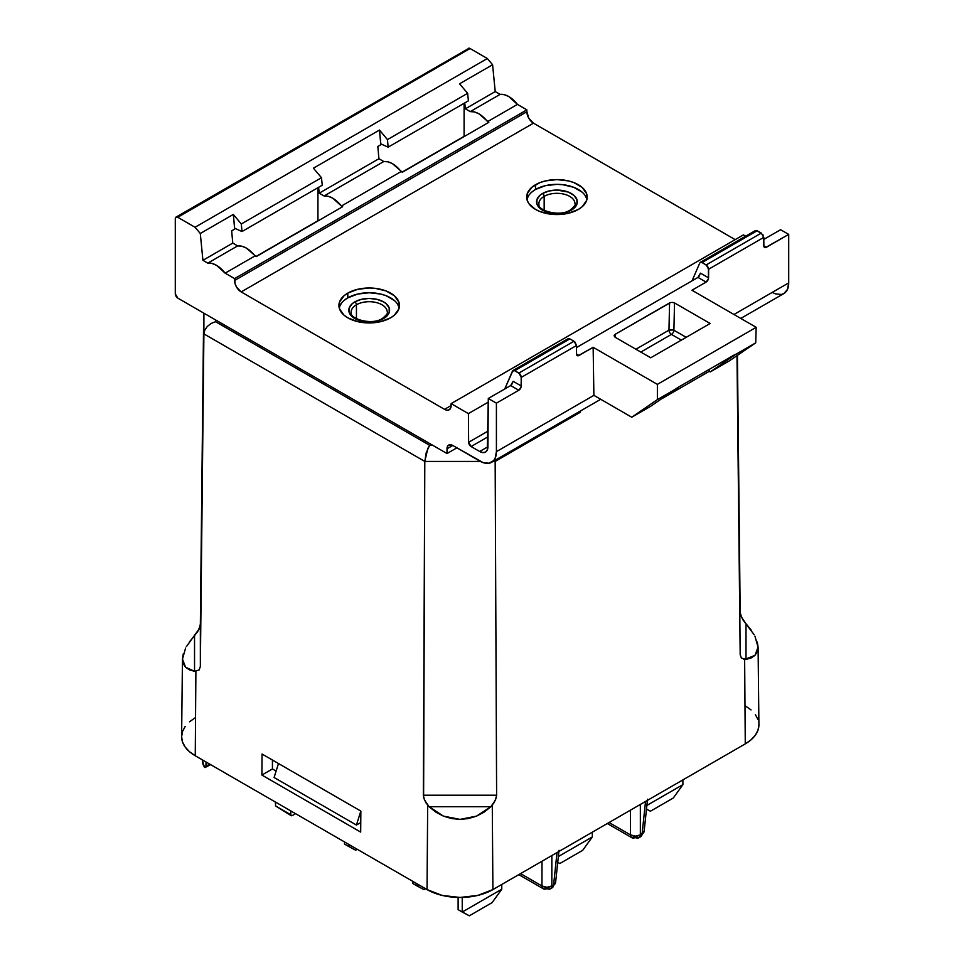<?xml version="1.0" encoding="UTF-8"?>
<svg xmlns="http://www.w3.org/2000/svg" width="964" height="964" viewBox="0 0 964 964"><rect width="100%" height="100%" fill="white"/><g stroke="black" fill="none" stroke-linecap="round" stroke-linejoin="round"><path stroke-width="1.45" d="M295.574 813.676L292.321 815.556L295.574 813.676M202.356 759.861L202.356 760.524A32.017 18.485 0 0 0 204.416 767.055L202.356 760.391M501.762 884.47L501.762 889.23L462.238 912.04L462.238 897.424L462.238 912.04L458.117 909.667L458.117 897.436L458.117 909.667L469.299 915.8L492.122 902.617L469.299 915.8L462.238 912.04L501.762 889.23L492.122 902.617L501.762 889.23L501.762 884.47M418.81 884.832L416.954 885.892L416.954 883.759L416.954 885.892L424.003 889.651L425.594 888.748L424.003 889.651L412.833 883.518L416.954 885.892L418.81 884.832M412.833 881.385L412.833 883.518L412.833 881.385M350.462 845.368L348.619 846.44L348.619 844.307L348.619 846.44L355.668 850.2L357.246 849.284L355.668 850.2L344.497 844.066L348.619 846.44L350.462 845.368M344.497 841.921L344.497 844.066L344.497 841.921M592.33 832.185L592.33 836.933L558.349 856.55L592.33 836.933L582.69 850.332L559.867 863.515L582.69 850.332L592.33 836.933L592.33 832.185M682.898 779.888L682.898 784.648L646.868 805.446L682.898 784.648L673.27 798.035L650.435 811.218L673.27 798.035L682.898 784.648L682.898 779.888M646.483 809.109L650.435 811.218L646.483 809.109M557.734 862.382L559.867 863.515L557.734 862.382M551.842 855.562L551.83 885.976L553.589 884.964L557.011 852.574L558.349 851.802L556.987 852.839L553.589 884.964L551.83 885.976L551.842 855.562M290.73 810.881L290.851 815.315L291.706 815.773L290.73 814.701L290.73 810.881M275.355 802L275.596 805.964L290.73 814.701L275.596 805.964L275.355 802M275.596 805.964L291.176 815.677L290.73 814.701M206.031 761.982L205.935 766.272L209.694 764.103L205.935 766.272L206.031 761.982M205.79 767.199L205.935 766.272L205.79 767.199M644.133 831.161L640.349 834.884L640.349 804.458L640.349 834.884L642.096 833.86L645.531 801.47L646.856 800.698L645.506 801.747L642.096 833.86A6.989 4.013 6 0 0 644.121 831.402L647.531 799.228M520.56 873.613L541.973 885.976L541.973 861.262L541.973 885.976A6.989 4.507 0 0 0 551.83 885.976L546.901 887.302L541.973 885.976A6.989 4.037 120 0 0 543.407 888.832A6.989 4.037 -60 0 1 541.973 885.976L520.56 873.613M644.121 831.402L640.662 836.716A6.989 4.037 -120 0 0 642.096 833.86A6.989 4.037 60 0 1 640.662 836.716L638.903 837.74A6.989 4.037 -120 0 0 640.349 834.884L635.409 836.198L630.48 834.884L630.48 810.158L630.48 834.884L609.067 822.521L630.48 834.884A6.989 4.037 120 0 0 631.914 837.74A6.989 4.037 -60 0 1 630.48 834.884A6.989 4.507 0 0 0 640.349 834.884A6.989 4.037 60 0 1 638.903 837.74A6.989 4.037 60 0 1 635.409 837.391A6.989 4.037 -60 0 1 631.914 837.74L607.32 823.533M210.634 764.645L204.922 767.597M549.902 856.683L551.83 855.827L549.902 856.683M550.396 888.832A6.989 4.037 -120 0 0 551.83 885.976A6.989 4.037 60 0 1 550.396 888.832A6.989 4.037 60 0 1 546.901 888.495A6.989 4.037 -60 0 1 543.407 888.832L550.396 888.832L552.155 887.82A6.989 4.037 -120 0 0 553.589 884.964A6.989 4.013 6 0 0 555.601 882.506L559.012 850.332M555.613 882.265L552.155 887.82L555.601 882.506M640.349 804.723L638.409 805.579L640.349 804.723M203.898 313.192L203.898 333.893L204.814 330.062L207.344 326.398L211.116 323.458L215.55 321.687L215.55 319.915L215.55 321.687L211.116 323.458L207.344 326.398L204.814 330.062L203.898 333.893L203.898 313.192M356.427 825.051L274.089 777.514L278.488 763.536L274.089 777.514L356.427 825.051L360.765 822.545L356.427 825.051L360.825 811.073L356.427 825.051M272.438 768.959L276.114 771.08L272.438 768.959L261.895 775.056L272.438 768.959L272.438 760.042L272.438 768.959M432.691 445.284L429.619 445.284L427.787 448.549L424.799 461.431L480.434 461.431L424.799 461.431L426.221 452.767L429.619 445.284L215.55 321.687L429.619 445.284L432.691 445.284M495.159 461.431L495.11 460.262L495.159 461.431L493.098 461.431L495.159 461.431L560.723 423.57A11.64 6.724 -120 0 0 560.662 422.425A11.64 6.724 60 0 1 560.723 423.57L580.485 412.158A11.64 6.724 -120 0 0 580.424 411.013A11.64 6.724 60 0 1 580.485 412.158L495.159 461.431L496.617 795.204L495.484 800.012L490.869 806.711L429.088 806.711L435.824 812.11L443.392 816.11L451.538 818.569L459.973 819.388L468.408 818.569L476.553 816.11L484.133 812.11L490.869 806.711L429.088 806.711L424.461 800.012L423.329 795.204L496.617 795.204L495.159 461.431M183.232 653.917L182.449 659.159L183.232 663.666L185.582 667.269L189.39 669.835L194.535 671.293L194.535 635.638L189.39 641.952M186.401 646.603L199.162 628.926L200.355 624.154L200.355 666.473L199.162 669.932L194.535 671.293L194.535 635.638L197.753 631.516L200.187 625.781M200.355 624.154L203.693 313.059L200.355 666.473L203.898 333.893L424.799 461.431L423.329 795.204L496.617 795.204L496.339 797.493L494.11 802.614L490.869 806.711L476.553 816.11L459.973 819.388L443.392 816.11L429.088 806.711L425.835 802.614L423.606 797.493L424.799 461.431L203.898 333.893L200.355 666.473L199.162 669.932L194.535 671.293L185.582 667.269L182.449 659.002L181.618 736.58A46.573 26.896 0 0 0 195.258 755.764L195.897 671.366L195.258 755.764L427.04 889.579L427.679 805.181L427.04 889.579A46.573 26.896 0 0 0 492.905 889.579L492.279 805.181L492.905 889.579L745.268 743.883L744.642 659.472L741.376 658.051L740.183 654.592L737.424 355.342L740.183 612.273L741.376 617.044L746.003 623.744L746.003 659.412L751.149 657.954L754.957 655.375L757.294 651.784L758.09 647.278L757.294 642.036M360.693 832.101L261.895 775.056L262.051 754.041L360.849 811.086L360.693 832.101L261.895 775.056L262.051 754.041L360.849 811.086L360.693 832.101M751.149 630.058L746.003 623.744L746.003 659.412L741.376 658.051L740.183 654.592L736.99 355.644L740.183 612.273M740.352 613.899L742.774 619.635L754.137 634.71M182.449 659.159L185.582 648.109M758.909 724.868L758.017 730.11L755.366 735.158L751.064 739.81L745.268 743.883A46.573 26.896 0 0 0 758.909 724.699L758.09 647.121L754.957 655.375L744.642 659.472L745.268 743.883L492.905 889.579L477.795 895.411L459.973 897.46L442.151 895.411L427.04 889.579L195.258 755.764L189.474 751.691L185.16 747.04L182.509 741.991L181.618 736.749L182.509 731.507L185.16 726.458M754.957 636.228L758.09 647.278M745.268 705.853L751.064 709.926M755.366 714.577L758.017 719.614M189.474 721.807L195.258 717.734M542.515 193.511A20.377 11.761 0 0 0 542.515 210.152A20.377 11.761 0 0 0 571.339 210.152A2.326 1.35 -120 0 0 570.17 210.044A2.326 1.35 60 0 1 571.339 210.152L564.723 212.707L556.927 213.598L545.6 211.622L538.105 206.332L536.936 204.127L536.936 199.536L539.985 195.294L542.515 193.511L549.131 190.968L556.927 190.065L568.242 192.053L573.869 195.294L576.918 199.536L576.918 204.127L573.869 208.369L571.339 210.152A20.377 11.761 0 0 0 571.339 193.511A20.377 11.761 0 0 0 542.515 193.511A2.326 1.35 60 0 1 544.166 196.367A2.326 1.35 -120 0 0 542.515 193.511M539.045 205.139A18.051 10.423 180 0 1 544.166 196.367A18.051 10.423 180 0 1 563.832 194.113A18.051 10.423 180 0 1 574.978 203.741C575.87 204.549 574.267 206.645 570.17 210.044C559.662 217.406 536.49 210.236 538.876 203.741A18.051 10.423 180 0 1 544.166 196.367L544.166 210.309L544.166 196.367A18.051 10.423 180 0 1 562.699 193.86A18.051 10.423 180 0 1 574.809 202.332M354.788 301.901A20.377 11.761 0 0 0 354.788 318.542A20.377 11.761 0 0 0 383.612 318.542A2.326 1.35 -120 0 0 382.443 318.421A2.326 1.35 60 0 1 383.612 318.542L376.996 321.084L369.2 321.988L357.873 320L350.378 314.722L349.209 312.517L349.209 307.926L352.258 303.684L354.788 301.901L361.404 299.346L369.2 298.454L376.996 299.346L383.612 301.901L386.142 303.684L389.179 307.926L389.179 312.517L386.142 316.758L383.612 318.542A20.377 11.761 0 0 0 383.612 301.901A20.377 11.761 0 0 0 354.788 301.901A2.326 1.35 60 0 1 356.439 304.757A2.326 1.35 -120 0 0 354.788 301.901M351.318 313.517A18.051 10.423 180 0 1 356.439 304.757A18.051 10.423 180 0 1 376.105 302.491A18.051 10.423 180 0 1 387.251 312.119C388.143 312.938 386.54 315.035 382.443 318.421C371.923 325.796 348.763 318.626 351.149 312.119A18.051 10.423 180 0 1 356.439 304.757L356.439 318.686L356.439 304.757A18.051 10.423 180 0 1 374.972 302.25A18.051 10.423 180 0 1 387.082 310.721M586.919 199.464A30.27 17.485 0 0 0 566.579 185.269A30.27 17.485 0 0 0 535.514 189.474L535.514 184.727A30.27 17.485 180 0 1 568.507 180.931A30.27 17.485 180 0 1 587.197 197.078A30.27 17.485 180 0 1 578.34 209.441L582.099 206.79L586.618 200.488L586.618 193.668L582.099 187.365L573.749 182.545L568.507 180.931L556.927 179.605L545.347 180.931L540.105 182.545L531.754 187.365L527.236 193.668L527.236 200.488L528.959 203.766L535.514 209.441L540.105 211.61L551.022 214.225L556.927 214.562L568.507 213.225L578.34 209.441A30.27 17.485 180 0 1 545.347 213.225A30.27 17.485 180 0 1 526.657 197.078A30.27 17.485 180 0 1 535.514 184.727L535.514 189.474L531.754 192.125M399.192 307.841A30.27 17.485 0 0 0 378.852 293.646A30.27 17.485 0 0 0 347.787 297.864L347.787 293.104A30.27 17.485 180 0 1 380.78 289.321A30.27 17.485 180 0 1 399.47 305.468A30.27 17.485 180 0 1 390.601 317.831L394.372 315.18L398.891 308.878L398.891 302.057L394.372 295.755L386.022 290.935L375.104 288.32L369.2 287.983L357.608 289.321L347.787 293.104L344.028 295.755L339.509 302.057L339.509 308.878L344.028 315.18L347.787 317.831L357.608 321.614L369.2 322.94L375.104 322.603L380.78 321.614L390.601 317.831A30.27 17.485 180 0 1 357.608 321.614A30.27 17.485 180 0 1 338.918 305.468A30.27 17.485 180 0 1 347.787 293.104L347.787 297.864L344.028 300.503M464.756 102.931L465.371 108.812L495.219 91.58L492.592 64.745L459.563 83.808L467.624 93.315L387.456 139.599L388.131 147.167L468.42 100.822L467.624 93.315L387.456 139.599L379.479 130.044L313.408 168.194L321.47 177.701L241.301 223.985L241.988 231.541L322.265 185.196L321.47 177.701L241.301 223.985L233.324 214.43L200.295 233.493L202.922 260.328L232.77 243.097L237.638 245.904L207.79 263.136A23.293 13.448 60 0 1 225.142 273.161L254.99 255.93C249.23 248.808 243.446 245.471 237.638 245.904L207.79 263.136L202.922 260.328L232.77 243.097L231.661 230.842L234.662 229.107L231.661 230.842L232.77 243.097L237.638 245.904L241.819 246.182L246.338 248.049L256.195 256.617L342.642 206.706L341.437 206.007L401.132 171.544L402.337 172.243L488.796 122.332L487.591 121.633L517.439 104.401A23.293 13.448 -120 0 0 500.087 94.388L470.239 111.619C475.987 111.209 481.771 114.547 487.591 121.633L517.439 104.401L526.874 109.848L526.874 111.752A9.315 5.374 -120 0 0 533.466 123.163L735.183 239.626L533.466 123.163L241.169 291.923L533.466 123.163L528.802 118.247L526.874 111.752L234.577 280.512L526.874 111.752L526.874 109.848L234.577 278.608L526.874 109.848L517.439 104.401L508.763 96.545L504.244 94.665L500.087 94.388L470.239 111.619L465.371 108.812L495.219 91.58L500.087 94.388L495.219 91.58L492.592 64.745L459.563 83.808L467.624 93.315L468.42 100.822L388.131 147.167L387.456 139.599L379.479 130.044L313.408 168.194L321.47 177.701L322.265 185.196L241.988 231.541L241.301 223.985L233.324 214.43L200.295 233.493L195.053 227.263L487.35 58.515L492.592 64.745L487.35 58.515L195.053 227.263L177.762 217.286L470.058 48.525L487.35 58.515L470.058 48.525A3.494 2.012 -120 0 0 468.311 48.357L470.058 48.525L177.762 217.286L195.053 227.263L200.295 233.493L202.922 260.328L207.79 263.136L211.96 263.425L216.466 265.293L225.142 273.161L254.99 255.93L256.195 256.617L342.642 206.706L341.437 206.007L401.132 171.544C395.385 164.434 389.601 161.096 383.78 161.53L324.085 195.993C329.845 195.596 335.629 198.933 341.437 206.007L332.749 198.162L328.242 196.282L324.085 195.993L319.229 193.186L378.924 158.723L377.816 146.456L380.804 144.733L377.816 146.456L378.924 158.723L383.78 161.53L324.085 195.993L319.229 193.186L378.924 158.723L383.78 161.53L387.962 161.795L392.481 163.675L402.337 172.243L488.796 122.332L478.891 113.788L474.384 111.908L470.239 111.619L465.371 108.812L464.756 102.931M464.094 136.346L464.094 103.317L464.094 136.346L402.121 172.122L464.094 136.346M380.816 143.877L379.479 130.044L380.804 144.733L380.816 143.877L388.131 147.167L380.816 143.877M255.978 256.496L317.939 220.72L317.939 187.691L317.939 220.72L255.978 256.496M234.674 228.263L233.324 214.43L234.662 229.107L234.674 228.263L241.988 231.541L234.674 228.263M318.602 187.305L319.229 193.186L318.602 187.305M511.607 384.793L513.161 381.31L521.259 385.986A3.494 2.012 -60 0 1 518.789 390.239L510.667 385.552L488.302 398.469L496.412 403.157L488.302 398.469L487.929 446.826A11.64 6.724 60 0 1 485.519 452.08A11.64 6.724 60 0 1 479.698 451.501L471.095 446.537L479.698 451.501L487.929 446.742L479.698 451.501L482.831 452.598L485.495 452.092L487.278 450.068L488.302 398.469L510.667 385.552L518.789 390.239L521.054 387.179L521.319 377.358L576.484 345.522L576.544 354.065L578.075 355.788L593.149 347.293L593.884 395.361L496.412 451.646L496.412 403.157L518.789 390.239L496.412 403.157L496.412 451.646L495.159 458.189L493.628 460.599L489.085 463.226L483.157 462.636L452.767 445.464L447.007 448.79L452.767 445.464L479.939 461.154A23.293 13.448 60 0 0 491.58 462.298L600.705 399.301M572.99 407.423L593.884 395.361L631.757 417.231L657.376 399.614L657.376 384.371L756.186 327.326L755.716 342.835L729.097 361.03L710.251 371.911L735.375 354.583L755.716 342.835L729.097 361.03L710.251 371.911L709.251 371.333L661.75 398.759L709.251 371.333L709.251 369.369L709.251 371.333L710.251 371.911L735.375 354.583L755.716 342.835L756.186 327.326L691.959 290.248L706.106 282.091L697.984 277.403L576.496 347.546L697.984 277.403L706.106 282.091L691.959 290.248L756.186 327.326L657.376 384.371L593.149 347.293L579.015 355.463L576.544 354.041L579.015 355.463A3.494 2.012 -60 0 1 577.267 355.632A3.494 2.012 -60 0 1 576.544 354.065L576.484 345.522L573.99 341.244L518.873 373.068L521.319 377.358L576.484 345.522L574.93 342.015L573.99 341.244L518.873 373.068L514.752 370.694L569.869 338.87L573.99 341.244L569.869 338.87L567.603 339.304M698.924 276.656L700.479 273.161L708.564 277.837L708.636 269.221L763.801 237.373L761.307 233.107L706.19 264.931L708.636 269.221L763.801 237.373L763.862 245.916L765.392 247.64L788.709 234.397L788.709 282.886L733.953 314.493L788.709 282.886L787.455 289.441L783.877 293.55L781.382 294.466L775.454 293.887L772.236 292.393L760.307 299.286M677.728 387.576L650.604 406.35L631.757 417.231L650.604 406.35L677.728 387.576L735.363 354.294L677.728 387.576M447.007 453.538L456.888 447.838L447.007 453.538L447.007 448.79A8.146 4.712 60 0 1 448.694 445.055A8.146 4.712 60 0 1 452.767 445.464L448.694 445.055L447.441 446.501L447.007 453.538L177.762 298.093L447.007 453.538M510.667 385.552L513.161 381.31L521.259 385.986L521.138 376.153L519.813 373.839L514.752 370.694L512.462 371.14L504.738 388.974L512.932 370.562M669.57 302.925L615.092 334.375L615.213 337.292L615.092 334.375L670.703 302.479L669.57 302.925L668.968 330.146L669.57 302.925M635.903 349.233L668.968 330.146L673.378 329.977L686.187 337.316L673.908 330.218A3.494 1.928 1.3 0 0 668.968 330.146A3.494 2.012 -120 0 0 671.438 334.4L681.343 340.123L671.438 334.4A3.494 2.012 120 0 0 673.908 330.218A3.494 2.012 -60 0 1 671.438 334.4A3.494 2.012 60 0 1 668.968 330.146L635.903 349.233M697.984 277.403L700.479 273.161L708.564 277.837A3.494 2.012 -60 0 1 706.106 282.091L708.371 279.03L708.456 268.016L707.13 265.69L702.069 262.545L757.186 230.721L761.307 233.107L706.19 264.931L702.069 262.545L757.186 230.721L754.92 231.155M700.153 262.485L702.069 262.545L700.25 262.425M614.333 335.026L615.092 337.219L650.724 357.789L710.143 323.494L674.511 302.925L672.041 302.335L674.511 302.925L673.908 330.218L674.511 302.925L710.143 323.494L650.724 357.789L615.092 337.219L614.068 335.797L615.092 334.375M175.291 218.708L175.291 293.815L175.291 218.708L176.014 217.117L177.762 217.286A3.494 2.012 60 0 0 176.014 217.117A3.494 2.012 60 0 0 175.291 218.708M512.836 370.634L514.752 370.694L569.869 338.87L567.965 338.81M699.78 262.991L692.056 280.825L699.78 262.991M755.282 230.661L757.186 230.721L763.054 234.939L763.862 245.916A3.494 2.012 -60 0 0 764.585 247.483A3.494 2.012 -60 0 0 766.332 247.314L763.862 245.892L766.332 247.314L788.709 234.397L780.599 229.709L763.813 239.409L780.599 229.709L788.709 234.397L788.709 282.886A23.293 13.448 -120 0 1 783.877 293.55L740.774 318.433M471.095 446.537L488.001 436.776L471.095 446.537A3.494 2.012 60 0 1 468.625 442.283L488.049 431.077L468.625 442.283L471.095 446.537M468.42 413.616L468.625 442.283L468.42 413.616L451.128 403.627L743.425 234.879L745.69 236.18L743.425 234.879L451.128 403.627L451.128 405.531A9.315 5.374 60 0 1 449.2 409.796A9.315 5.374 60 0 1 444.537 409.339L451.128 405.531L444.537 409.339L241.169 291.923A9.315 5.374 60 0 1 234.577 280.512L234.577 278.608L225.142 273.161L234.577 278.608L235.083 283.705L236.505 286.995L241.169 291.923L444.537 409.339L447.055 410.206L449.2 409.796L450.622 408.146L451.128 403.627L468.42 413.616L488.266 402.145L468.42 413.616M177.762 298.093L175.291 293.815A3.494 2.012 60 0 0 177.762 298.093M467.781 48.971L176.014 217.117M657.376 399.614L677.716 387.865L657.376 399.614L657.376 384.371L593.149 347.293L593.884 395.361L631.757 417.231L657.376 399.614M640.819 352.077L671.438 334.4L640.819 352.077M341.232 303.527L339.509 306.805M398.891 306.805L397.168 303.527M394.372 300.503L386.022 295.683L380.78 294.068L369.2 292.743L357.608 294.068L347.787 297.864A30.27 17.485 0 0 0 339.208 307.841M528.959 195.15L527.236 198.427M586.618 198.427L584.895 195.15M582.099 192.125L573.749 187.305L562.831 184.69L556.927 184.353L545.347 185.691L535.514 189.474A30.27 17.485 0 0 0 526.934 199.464M593.884 395.361L496.412 451.646A23.293 13.448 60 0 1 491.58 462.298M518.801 874.637L543.407 888.832M638.903 837.74L631.914 837.74M700.31 262.377L755.451 230.553M568.133 338.701L513.005 370.525"/></g></svg>
